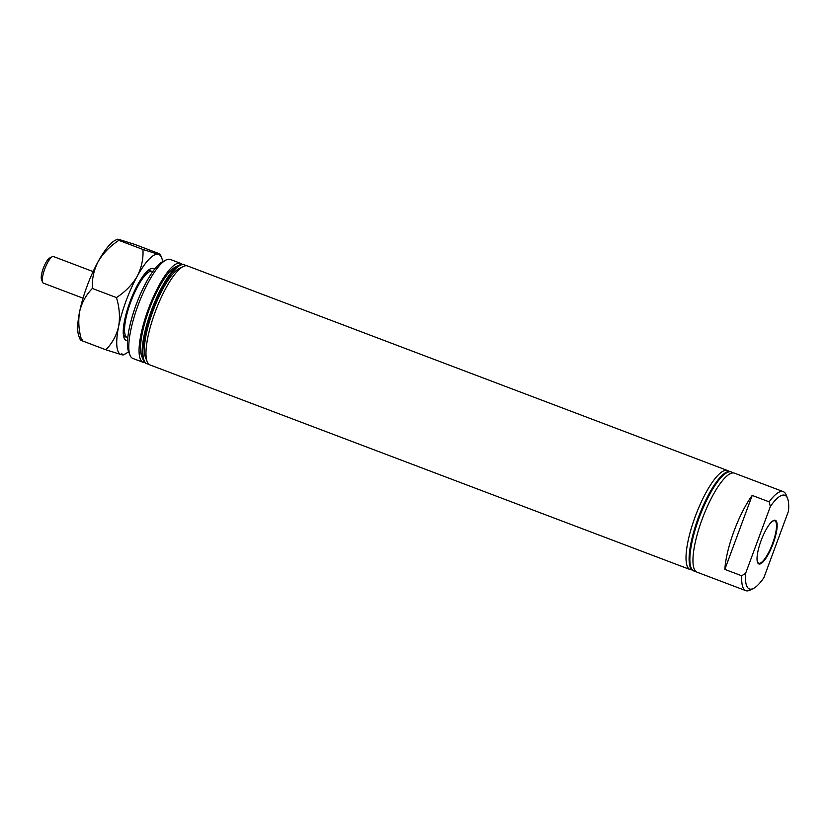 <?xml version="1.0" encoding="UTF-8"?>
<svg xmlns="http://www.w3.org/2000/svg" width="830" height="830" viewBox="0 0 830 830"><rect width="100%" height="100%" fill="white"/><g stroke="black" fill="none" stroke-linecap="round" stroke-linejoin="round"><path stroke-width="1.25" d="M775.189 520.244A23.333 6.152 110.7 0 0 771.651 521.873A23.333 6.152 110.7 0 0 761.338 539.936A23.333 6.152 110.7 0 0 757.095 560.302A23.333 6.152 110.7 0 0 759.004 563.995A23.333 6.152 110.7 0 0 773.104 543.65A23.333 6.152 110.7 0 0 775.189 520.244M757.064 559.97A22.669 5.986 110.7 0 0 758.682 563.176A22.669 5.986 110.7 0 0 758.89 563.248A22.669 5.986 110.7 0 0 772.502 543.712A22.669 5.986 110.7 0 0 774.743 520.773A22.669 5.986 110.7 0 0 774.618 520.742A22.669 5.986 110.7 0 0 771.412 522.101M784.464 495.168A50.08 13.218 110.7 0 0 770.354 506.487L769.14 501.849A52.923 13.965 -69.3 0 1 782.887 491.526A52.923 13.965 -69.3 0 1 783.281 491.651A52.923 13.965 -69.3 0 1 786.145 494.898L787.546 498.353A50.08 13.218 110.7 0 0 784.464 495.168M180.629 263.349L170.368 259.458A52.923 13.965 110.7 0 0 169.963 259.334A52.923 13.965 110.7 0 0 166.073 259.987A52.923 13.965 110.7 0 0 138.548 303.998A52.923 13.965 110.7 0 0 130.009 355.199A52.923 13.965 110.7 0 0 132.862 358.446L143.134 362.337A52.923 13.965 -69.3 0 1 148.539 308.625A52.923 13.965 -69.3 0 1 180.235 263.224A52.923 13.965 -69.3 0 1 180.629 263.349A52.923 13.965 -69.3 0 1 182.04 264.272M695.613 571.237A52.923 13.965 -69.3 0 1 694.337 571.123A52.923 13.965 -69.3 0 1 693.932 570.999A52.923 13.965 -69.3 0 1 699.348 517.298A52.923 13.965 -69.3 0 1 731.043 471.886A52.923 13.965 -69.3 0 1 731.438 472.011A52.923 13.965 -69.3 0 1 732.849 472.944M693.932 570.999L693.164 570.708A52.923 13.965 -69.3 0 1 698.58 517.007A52.923 13.965 -69.3 0 1 730.276 471.596A52.923 13.965 -69.3 0 1 730.67 471.72L731.438 472.011M753.412 588.449L750.071 590.109A52.923 13.965 -69.3 0 1 746.18 590.773A52.923 13.965 -69.3 0 1 745.786 590.649A52.923 13.965 -69.3 0 1 741.781 575.812L745.703 573.125A50.08 13.218 110.7 0 0 753.412 588.449A50.08 13.218 110.7 0 0 763.849 577.763L788.5 511.124A50.08 13.218 110.7 0 0 787.546 498.353M745.786 590.649L697.013 572.171A52.923 13.965 -69.3 0 1 702.429 518.46A52.923 13.965 -69.3 0 1 734.125 473.059A52.923 13.965 -69.3 0 1 734.519 473.183L783.281 491.651M691.753 569.785A52.923 13.965 -69.3 0 1 690.487 569.671A52.923 13.965 -69.3 0 1 690.083 569.546A52.923 13.965 -69.3 0 1 695.499 515.835A52.923 13.965 -69.3 0 1 727.194 470.434A52.923 13.965 -69.3 0 1 727.588 470.558A52.923 13.965 -69.3 0 1 728.999 471.482M690.083 569.546L150.064 364.961A52.923 13.965 -69.3 0 1 147.201 361.714A52.923 13.965 -69.3 0 1 155.75 310.513A52.923 13.965 -69.3 0 1 183.274 266.503A52.923 13.965 -69.3 0 1 187.165 265.849A52.923 13.965 -69.3 0 1 187.559 265.974L727.588 470.558M148.653 364.028A52.923 13.965 -69.3 0 1 147.377 363.913A52.923 13.965 -69.3 0 1 146.983 363.789L146.204 363.499A52.923 13.965 -69.3 0 1 143.351 360.262A52.923 13.965 -69.3 0 1 151.9 309.061A52.923 13.965 -69.3 0 1 179.425 265.05A52.923 13.965 -69.3 0 1 183.316 264.386A52.923 13.965 -69.3 0 1 183.71 264.511L184.478 264.801A52.923 13.965 -69.3 0 1 185.889 265.735M148.446 270.144A35.566 9.389 -69.3 0 1 149.327 271.794M125.278 335.268A35.566 9.389 -69.3 0 1 123.535 335.922M145.883 272.582A31.986 8.435 -69.3 0 1 146.007 272.624L147.377 273.143M127.758 337.8L127.26 337.603A35.431 9.348 -69.3 0 1 130.881 301.653A35.431 9.348 -69.3 0 1 152.087 271.265A35.431 9.348 -69.3 0 1 152.357 271.348L152.865 271.535M144.804 362.575A52.923 13.965 -69.3 0 1 143.528 362.461A52.923 13.965 -69.3 0 1 143.134 362.337M146.983 363.789A52.923 13.965 -69.3 0 1 152.388 310.088A52.923 13.965 -69.3 0 1 184.084 264.677A52.923 13.965 -69.3 0 1 184.478 264.801M130.009 355.199L128.598 351.744A50.08 13.218 -69.3 0 1 136.691 303.292A50.08 13.218 -69.3 0 1 162.732 261.647L166.073 259.987M143.351 360.262L141.671 356.112A49.51 13.062 -69.3 0 1 149.659 308.21A49.51 13.062 -69.3 0 1 175.41 267.042L179.425 265.05M147.201 361.714L145.52 357.564A49.51 13.062 -69.3 0 1 153.509 309.673A49.51 13.062 -69.3 0 1 179.259 268.495L183.274 266.503M745.703 573.125L770.354 506.487M741.781 575.812L724.839 569.401A52.923 13.965 -69.3 0 1 752.198 495.427L769.14 501.849M724.839 569.401L752.198 495.427M53.577 256.605A14.224 3.756 110.7 0 0 53.473 256.553A14.224 3.756 110.7 0 0 53.369 256.522A14.224 3.756 110.7 0 0 52.321 256.698A14.224 3.756 110.7 0 0 44.924 268.536A14.224 3.756 110.7 0 0 42.62 282.293A14.224 3.756 110.7 0 0 43.388 283.165A14.224 3.756 110.7 0 0 43.502 283.196M42.62 282.293L41.5 279.523A11.952 3.154 -69.3 0 1 43.43 267.966A11.952 3.154 -69.3 0 1 49.644 258.026L52.321 256.698M127.53 340.559A38.419 10.136 -69.3 0 1 126.482 340.487A38.419 10.136 -69.3 0 1 124.127 338.049A38.419 10.136 -69.3 0 1 130.331 300.885A38.419 10.136 -69.3 0 1 150.303 268.941A38.419 10.136 -69.3 0 1 153.125 268.464A38.419 10.136 -69.3 0 1 154.525 269.314M151.081 271.202A35.566 9.389 110.7 0 0 149.836 270.238A35.566 9.389 110.7 0 0 149.576 270.155A35.566 9.389 110.7 0 0 148.508 270.103M123.546 335.984A35.566 9.389 110.7 0 0 124.635 336.773A35.566 9.389 110.7 0 0 124.905 336.856A35.566 9.389 110.7 0 0 126.202 336.876M82.243 339.854C79.732 339.242 79.576 339.512 81.765 340.653L105.846 349.772L121.253 354.628C123.763 355.23 123.919 354.97 121.73 353.829M81.765 340.653C78.746 330.755 78.03 321.117 79.607 311.727C81.755 302.67 86.009 294.92 92.369 288.467L116.459 297.586C119.468 307.484 120.194 317.122 118.617 326.512C116.47 335.569 112.216 343.319 105.846 349.772M92.369 288.467C91.829 279.212 93.759 270.248 98.158 261.575C103.096 253.233 109.996 246.157 118.866 240.347L142.947 249.467C143.497 258.721 141.567 267.685 137.168 276.359C132.229 284.7 125.33 291.776 116.459 297.586M119.344 239.548C116.833 238.936 116.677 239.206 118.866 240.347C116.677 239.206 116.833 238.936 119.344 239.548L134.751 244.404L158.831 253.524C161.02 254.665 160.864 254.924 158.354 254.322L142.947 249.467M158.831 253.524C161.02 254.665 160.864 254.924 158.354 254.322A53.494 14.12 110.7 0 0 137.168 276.359A53.494 14.12 110.7 0 0 118.617 326.512A53.494 14.12 110.7 0 0 121.253 354.628A53.494 14.12 110.7 0 0 125.185 353.964A53.494 14.12 110.7 0 0 128.557 351.64M117.383 239.227L115.412 240.212A53.494 14.12 110.7 0 0 98.158 261.575A53.494 14.12 110.7 0 0 79.607 311.727A53.494 14.12 110.7 0 0 78.954 336.451L80.251 339.636M158.354 254.322A53.494 14.12 -69.3 0 1 161.643 257.725A53.494 14.12 -69.3 0 1 162.628 261.699M124.718 332.965L123.338 332.446M53.473 256.553L93.105 271.576M43.388 283.165L83.031 298.178M161.643 257.725L160.356 254.54M125.185 353.964L123.214 354.939"/></g></svg>
